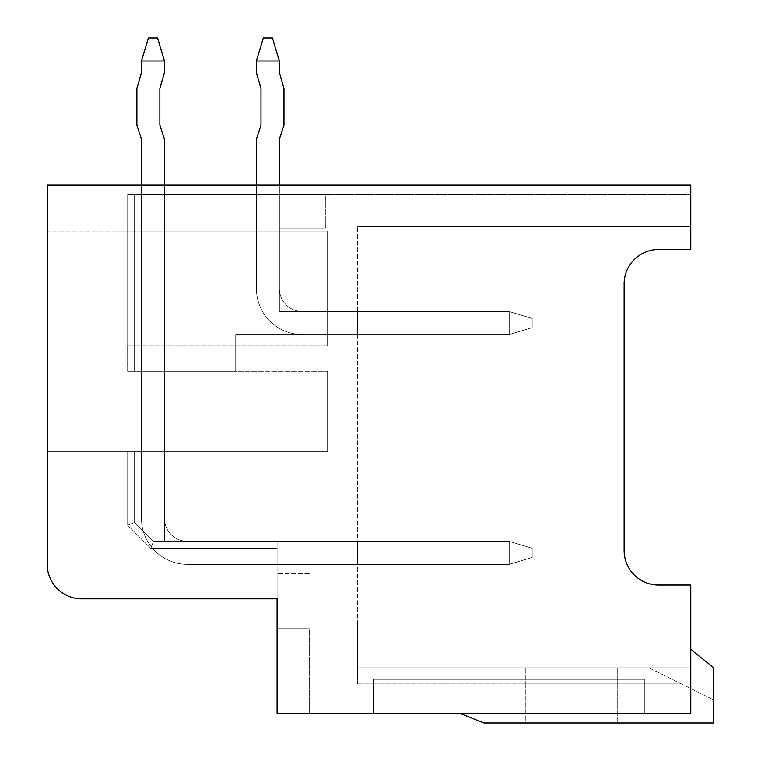 <?xml version="1.0" encoding="UTF-8"?>
<svg xmlns="http://www.w3.org/2000/svg" width="761" height="761" viewBox="0 0 761 761"><rect width="100%" height="100%" fill="white"/><g stroke="black" fill="none" stroke-linecap="round" stroke-linejoin="round"><path stroke-width="0.57" stroke-dasharray="3.81 2.85" d="M279.373 185.142L279.373 288.571A22.982 22.982 0 0 0 302.355 311.553L509.204 311.553L509.204 334.536L509.204 311.553L509.204 334.536L302.355 334.536A45.964 45.964 0 0 1 256.39 288.571L256.39 139.177L260.985 125.194L260.985 88.419L256.39 72.523L256.39 61.032L279.373 61.032L272.476 38.05L263.287 38.05L272.476 38.05L279.373 61.032L272.476 38.05L263.287 38.05L272.476 38.05L279.373 61.032L272.476 38.05L263.287 38.05L272.476 38.05L263.287 38.05L256.39 61.032L279.373 61.032L279.373 72.523L283.967 88.419L283.967 125.194L279.373 139.177L279.373 288.571A22.982 22.982 0 0 0 302.355 311.553L509.204 311.553L532.186 318.45L532.186 327.639L532.186 318.45L509.204 311.553L509.204 334.536L302.355 334.536A45.964 45.964 0 0 1 256.39 288.571L256.39 185.142M260.985 88.419L256.39 72.523L260.985 88.419L256.39 72.523L260.985 88.419L256.39 72.523L260.985 88.419L256.39 72.523L260.985 88.419L256.39 72.523L260.985 88.419L256.39 72.523L260.985 88.419L256.39 72.523L260.985 88.419L256.39 72.523L256.39 61.032L279.373 61.032L279.373 72.523L279.373 61.032L279.373 72.523L279.373 61.032L272.476 38.05L263.287 38.05L272.476 38.05L279.373 61.032L272.476 38.05L263.287 38.05L272.476 38.05L279.373 61.032L272.476 38.05L263.287 38.05L272.476 38.05L279.373 61.032L272.476 38.05L263.287 38.05L272.476 38.05L279.373 61.032L272.476 38.05L263.287 38.05L272.476 38.05L279.373 61.032L272.476 38.05L263.287 38.05L272.476 38.05L279.373 61.032L272.476 38.05L279.373 61.032L272.476 38.05L279.373 61.032L279.373 72.523L283.967 88.419L283.967 125.194L279.373 139.177L279.373 288.571A22.982 22.982 0 0 0 302.355 311.553L509.204 311.553L509.204 334.536L532.186 327.639L509.204 334.536L302.355 334.536L509.204 334.536L532.186 327.639L509.204 334.536L302.355 334.536L509.204 334.536L532.186 327.639L509.204 334.536L302.355 334.536L509.204 334.536L532.186 327.639L509.204 334.536L532.186 327.639L532.186 318.45L532.186 327.639L532.186 318.45L509.204 311.553L532.186 318.45L532.186 327.639L532.186 318.45L509.204 311.553L532.186 318.45L532.186 327.639L532.186 318.45L509.204 311.553L532.186 318.45L532.186 327.639L532.186 318.45L509.204 311.553L509.204 334.536L532.186 327.639L532.186 318.45L532.186 327.639L532.186 318.45L509.204 311.553L532.186 318.45L532.186 327.639L532.186 318.45L509.204 311.553L509.204 334.536L302.355 334.536A45.964 45.964 0 0 1 256.39 288.571L256.39 139.177L260.985 125.194L260.985 88.419L256.39 72.523L256.39 61.032L279.373 61.032L279.373 72.523L283.967 88.419L283.967 125.194L279.373 139.177L279.373 288.571A22.982 22.982 0 0 0 302.355 311.553L509.204 311.553L532.186 318.45L532.186 327.639L532.186 318.45L509.204 311.553L509.204 334.536L302.355 334.536A45.964 45.964 0 0 1 256.39 288.571L256.39 139.177L260.985 125.194L260.985 88.419L256.39 72.523L256.39 61.032L279.373 61.032L279.373 72.523L283.967 88.419L283.967 125.194L279.373 139.177L279.373 288.571A22.982 22.982 0 0 0 302.355 311.553L509.204 311.553L532.186 318.45L532.186 327.639L532.186 318.45L509.204 311.553L509.204 334.536L532.186 327.639L532.186 318.45L532.186 327.639L532.186 318.45L509.204 311.553L532.186 318.45L532.186 327.639L532.186 318.45L509.204 311.553L509.204 334.536L532.186 327.639L532.186 318.45L532.186 327.639L532.186 318.45L509.204 311.553L532.186 318.45L532.186 327.639L509.204 334.536L509.204 311.553L509.204 334.536L302.355 334.536A45.964 45.964 0 0 1 256.39 288.571L256.39 139.177L260.985 125.194L260.985 88.419L256.39 72.523L256.39 61.032L279.373 61.032L256.39 61.032L279.373 61.032L279.373 72.523L283.967 88.419L283.967 125.194L279.373 139.177L279.373 288.571A22.982 22.982 0 0 0 302.355 311.553L509.204 311.553L532.186 318.45L509.204 311.553L509.204 334.536L302.355 334.536A45.964 45.964 0 0 1 256.39 288.571L256.39 139.177L260.985 125.194L260.985 88.419L256.39 72.523L256.39 61.032L279.373 61.032L279.373 72.523L283.967 88.419L283.967 125.194L279.373 139.177L279.373 288.571A22.982 22.982 0 0 0 302.355 311.553L509.204 311.553L532.186 318.45L532.186 327.639L509.204 334.536L509.204 311.553L509.204 334.536L302.355 334.536A45.964 45.964 0 0 1 256.39 288.571L256.39 139.177L260.985 125.194L260.985 88.419L256.39 72.523L256.39 61.032L279.373 61.032L256.39 61.032L279.373 61.032L279.373 72.523L283.967 88.419L283.967 125.194L279.373 139.177L279.373 288.571A22.982 22.982 0 0 0 302.355 311.553L509.204 311.553L532.186 318.45L509.204 311.553L509.204 334.536L302.355 334.536A45.964 45.964 0 0 1 256.39 288.571L256.39 139.177L260.985 125.194L260.985 88.419L256.39 72.523L256.39 61.032L279.373 61.032L279.373 72.523L283.967 88.419L283.967 125.194L279.373 139.177L279.373 288.571A22.982 22.982 0 0 0 302.355 311.553L509.204 311.553L532.186 318.45L532.186 327.639L509.204 334.536L532.186 327.639L509.204 334.536L509.204 311.553L509.204 334.536L302.355 334.536A45.964 45.964 0 0 1 256.39 288.571L256.39 139.177L260.985 125.194L260.985 88.419L256.39 72.523L256.39 61.032L279.373 61.032L256.39 61.032L279.373 61.032L279.373 72.523L283.967 88.419L283.967 125.194L279.373 139.177L279.373 288.571A22.982 22.982 0 0 0 302.355 311.553L509.204 311.553L532.186 318.45L509.204 311.553L509.204 334.536L302.355 334.536A45.964 45.964 0 0 1 256.39 288.571L256.39 139.177L260.985 125.194L260.985 88.419L256.39 72.523L256.39 61.032L279.373 61.032L279.373 72.523L283.967 88.419L283.967 125.194L279.373 139.177L279.373 288.571A22.982 22.982 0 0 0 302.355 311.553L509.204 311.553L532.186 318.45L532.186 327.639L509.204 334.536L509.204 311.553L509.204 334.536L302.355 334.536A45.964 45.964 0 0 1 256.39 288.571L256.39 139.177L260.985 125.194L260.985 88.419L256.39 72.523L256.39 61.032L279.373 61.032L272.476 38.05L279.373 61.032L256.39 61.032L279.373 61.032L279.373 72.523L283.967 88.419L283.967 125.194L279.373 139.177L279.373 288.571A22.982 22.982 0 0 0 302.355 311.553L509.204 311.553L532.186 318.45L509.204 311.553L509.204 334.536L302.355 334.536A45.964 45.964 0 0 1 256.39 288.571L256.39 139.177L260.985 125.194L260.985 88.419L256.39 72.523L256.39 61.032L279.373 61.032L279.373 72.523L283.967 88.419L283.967 125.194L279.373 139.177L279.373 288.571A22.982 22.982 0 0 0 302.355 311.553L509.204 311.553L509.204 334.536L532.186 327.639L509.204 334.536L302.355 334.536A45.964 45.964 0 0 1 256.39 288.571L256.39 139.177L260.985 125.194L260.985 88.419L256.39 72.523L256.39 61.032L263.287 38.05L256.39 61.032L263.287 38.05L256.39 61.032L263.287 38.05L256.39 61.032L263.287 38.05L272.476 38.05L279.373 61.032L272.476 38.05L263.287 38.05L256.39 61.032L263.287 38.05L272.476 38.05L279.373 61.032L256.39 61.032L263.287 38.05L272.476 38.05L263.287 38.05L256.39 61.032L256.39 72.523L256.39 61.032L263.287 38.05L272.476 38.05L279.373 61.032L279.373 72.523L283.967 88.419L283.967 125.194L279.373 139.177L279.373 288.571A22.982 22.982 0 0 0 302.355 311.553L509.204 311.553L509.204 334.536L302.355 334.536A45.964 45.964 0 0 1 256.39 288.571L256.39 139.177L260.985 125.194L260.985 88.419L256.39 72.523L256.39 61.032L279.373 61.032L279.373 72.523L283.967 88.419L283.967 125.194L279.373 139.177L279.373 288.571A22.982 22.982 0 0 0 302.355 311.553L509.204 311.553L509.204 334.536L532.186 327.639L509.204 334.536L302.355 334.536A45.964 45.964 0 0 1 256.39 288.571L256.39 139.177L260.985 125.194L260.985 88.419L256.39 72.523L256.39 61.032L263.287 38.05L256.39 61.032L279.373 61.032L272.476 38.05L263.287 38.05L272.476 38.05L279.373 61.032L279.373 72.523L283.967 88.419L283.967 125.194L279.373 139.177L279.373 288.571A22.982 22.982 0 0 0 302.355 311.553L509.204 311.553L302.355 311.553L509.204 311.553L509.204 334.536L302.355 334.536A45.964 45.964 0 0 1 256.39 288.571L256.39 139.177L260.985 125.194L260.985 88.419L256.39 72.523L256.39 61.032L263.287 38.05L256.39 61.032L279.373 61.032L279.373 72.523L283.967 88.419L283.967 125.194L279.373 139.177L279.373 288.571A22.982 22.982 0 0 0 302.355 311.553L509.204 311.553L509.204 334.536L532.186 327.639L509.204 334.536L302.355 334.536A45.964 45.964 0 0 1 256.39 288.571L256.39 139.177L260.985 125.194L260.985 88.419L256.39 72.523L256.39 61.032L256.39 72.523L256.39 61.032L263.287 38.05L272.476 38.05L263.287 38.05L256.39 61.032L279.373 61.032L272.476 38.05L279.373 61.032L279.373 72.523L283.967 88.419L283.967 125.194L279.373 139.177L279.373 288.571A22.982 22.982 0 0 0 302.355 311.553L509.204 311.553L302.355 311.553L509.204 311.553L509.204 334.536L302.355 334.536A45.964 45.964 0 0 1 256.39 288.571L256.39 139.177L260.985 125.194M279.373 288.571A22.982 22.982 0 0 0 302.355 311.553L509.204 311.553L302.355 311.553L509.204 311.553L509.204 334.536L302.355 334.536A45.964 45.964 0 0 1 256.39 288.571L256.39 139.177L256.39 288.571A45.964 45.964 0 0 0 302.355 334.536A45.964 45.964 0 0 1 256.39 288.571A45.964 45.964 0 0 0 302.355 334.536A45.964 45.964 0 0 1 256.39 288.571A45.964 45.964 0 0 0 302.355 334.536A45.964 45.964 0 0 1 256.39 288.571A45.964 45.964 0 0 0 302.355 334.536A45.964 45.964 0 0 1 256.39 288.571A45.964 45.964 0 0 0 302.355 334.536A45.964 45.964 0 0 1 256.39 288.571A45.964 45.964 0 0 0 302.355 334.536A45.964 45.964 0 0 1 256.39 288.571A45.964 45.964 0 0 0 302.355 334.536L509.204 334.536L532.186 327.639L509.204 334.536L302.355 334.536L509.204 334.536L532.186 327.639L509.204 334.536L509.204 311.553L302.355 311.553L509.204 311.553L302.355 311.553L509.204 311.553L509.204 334.536L302.355 334.536L509.204 334.536L532.186 327.639L509.204 334.536L302.355 334.536L509.204 334.536L532.186 327.639L509.204 334.536L509.204 311.553L302.355 311.553A22.982 22.982 0 0 1 279.373 288.571A22.982 22.982 0 0 0 302.355 311.553A22.982 22.982 0 0 1 279.373 288.571A22.982 22.982 0 0 0 302.355 311.553A22.982 22.982 0 0 1 279.373 288.571A22.982 22.982 0 0 0 302.355 311.553A22.982 22.982 0 0 1 279.373 288.571A22.982 22.982 0 0 0 302.355 311.553A22.982 22.982 0 0 1 279.373 288.571A22.982 22.982 0 0 0 302.355 311.553A22.982 22.982 0 0 1 279.373 288.571A22.982 22.982 0 0 0 302.355 311.553A22.982 22.982 0 0 1 279.373 288.571L279.373 139.177L279.373 288.571M283.967 125.194L279.373 139.177L283.967 125.194L279.373 139.177L283.967 125.194L279.373 139.177L283.967 125.194L279.373 139.177L283.967 125.194L279.373 139.177L283.967 125.194L279.373 139.177L283.967 125.194L279.373 139.177L283.967 125.194L283.967 88.419L283.967 125.194M279.373 72.523L283.967 88.419L279.373 72.523L283.967 88.419L279.373 72.523L283.967 88.419L279.373 72.523L283.967 88.419L279.373 72.523L283.967 88.419L279.373 72.523L283.967 88.419L279.373 72.523L283.967 88.419L279.373 72.523L279.373 61.032L279.373 72.523L279.373 61.032L256.39 61.032L263.287 38.05L256.39 61.032L256.39 72.523L256.39 61.032L263.287 38.05L256.39 61.032L256.39 72.523L256.39 61.032L263.287 38.05L256.39 61.032L279.373 61.032L279.373 72.523L279.373 61.032L279.373 72.523L279.373 61.032L256.39 61.032L256.39 72.523L256.39 61.032L263.287 38.05L256.39 61.032L256.39 72.523L256.39 61.032L263.287 38.05L256.39 61.032L279.373 61.032L279.373 72.523M272.476 38.05L263.287 38.05L256.39 61.032L256.39 72.523L256.39 61.032L263.287 38.05L272.476 38.05M279.373 61.032L256.39 61.032M187.444 541.385L509.204 541.385L509.204 564.367L187.444 564.367A45.964 45.964 0 0 1 141.47 518.403L141.47 139.177L136.875 125.194L136.875 88.419L141.47 72.523L141.47 61.032L164.462 61.032L164.462 72.523L159.858 88.419L159.858 125.194L164.462 139.177L164.462 518.403A22.982 22.982 0 0 0 187.444 541.385L509.204 541.385L532.186 548.281L532.186 557.471L532.186 548.281L532.186 557.471L532.186 548.281L532.186 557.471L532.186 548.281L532.186 557.471L532.186 548.281L532.186 557.471L532.186 548.281L532.186 557.471L532.186 548.281L532.186 557.471L532.186 548.281L532.186 557.471L532.186 548.281L532.186 557.471L532.186 548.281L532.186 557.471L532.186 548.281L532.186 557.471L532.186 548.281L532.186 557.471L532.186 548.281L532.186 557.471L532.186 548.281L532.186 557.471L532.186 548.281L532.186 557.471L532.186 548.281L532.186 557.471L532.186 548.281L509.204 541.385L509.204 564.367L187.444 564.367A45.964 45.964 0 0 1 141.47 518.403L141.47 139.177L136.875 125.194L136.875 88.419L141.47 72.523L141.47 61.032L164.462 61.032L157.565 38.05L148.366 38.05L141.47 61.032L164.462 61.032L164.462 72.523L159.858 88.419L159.858 125.194L164.462 139.177L164.462 518.403A22.982 22.982 0 0 0 187.444 541.385L509.204 541.385L532.186 548.281L509.204 541.385L509.204 564.367L532.186 557.471L509.204 564.367L509.204 541.385L532.186 548.281L509.204 541.385L509.204 564.367L187.444 564.367A45.964 45.964 0 0 1 141.47 518.403L141.47 139.177L136.875 125.194L136.875 88.419L141.47 72.523L141.47 61.032L164.462 61.032L157.565 38.05L148.366 38.05L141.47 61.032L164.462 61.032L141.47 61.032L164.462 61.032L157.565 38.05L148.366 38.05L141.47 61.032L164.462 61.032L164.462 72.523L159.858 88.419L159.858 125.194L164.462 139.177L164.462 518.403A22.982 22.982 0 0 0 187.444 541.385L509.204 541.385L532.186 548.281L509.204 541.385L509.204 564.367L187.444 564.367A45.964 45.964 0 0 1 141.47 518.403L141.47 139.177L136.875 125.194L136.875 88.419L141.47 72.523L141.47 61.032L164.462 61.032L164.462 72.523L159.858 88.419L159.858 125.194L164.462 139.177L164.462 518.403A22.982 22.982 0 0 0 187.444 541.385L509.204 541.385L532.186 548.281L509.204 541.385L509.204 564.367L532.186 557.471L509.204 564.367L509.204 541.385L532.186 548.281L509.204 541.385L509.204 564.367L187.444 564.367A45.964 45.964 0 0 1 141.47 518.403L141.47 139.177L136.875 125.194L136.875 88.419L141.47 72.523L141.47 61.032L164.462 61.032L157.565 38.05L148.366 38.05L157.565 38.05L148.366 38.05L141.47 61.032L164.462 61.032L141.47 61.032L164.462 61.032L157.565 38.05L148.366 38.05L141.47 61.032L164.462 61.032L164.462 72.523L159.858 88.419L159.858 125.194L164.462 139.177L164.462 518.403A22.982 22.982 0 0 0 187.444 541.385L509.204 541.385L532.186 548.281L509.204 541.385L509.204 564.367L187.444 564.367A45.964 45.964 0 0 1 141.47 518.403L141.47 139.177L136.875 125.194L136.875 88.419L141.47 72.523L141.47 61.032L164.462 61.032L164.462 72.523L159.858 88.419L159.858 125.194L164.462 139.177L164.462 518.403A22.982 22.982 0 0 0 187.444 541.385L509.204 541.385L532.186 548.281L509.204 541.385L509.204 564.367L532.186 557.471L509.204 564.367L509.204 541.385L532.186 548.281L509.204 541.385L509.204 564.367L187.444 564.367A45.964 45.964 0 0 1 141.47 518.403L141.47 139.177L136.875 125.194L136.875 88.419L141.47 72.523L141.47 61.032L164.462 61.032L157.565 38.05L148.366 38.05L157.565 38.05L148.366 38.05L141.47 61.032L164.462 61.032L141.47 61.032L164.462 61.032L157.565 38.05L148.366 38.05L141.47 61.032L141.47 72.523L141.47 61.032L148.366 38.05L157.565 38.05L148.366 38.05L141.47 61.032L164.462 61.032L164.462 72.523L159.858 88.419L159.858 125.194L164.462 139.177L164.462 518.403A22.982 22.982 0 0 0 187.444 541.385L509.204 541.385L532.186 548.281L509.204 541.385L509.204 564.367L187.444 564.367A45.964 45.964 0 0 1 141.47 518.403L141.47 139.177L136.875 125.194L136.875 88.419L141.47 72.523L141.47 61.032L148.366 38.05L157.565 38.05L148.366 38.05L141.47 61.032L164.462 61.032L164.462 72.523L159.858 88.419L159.858 125.194L164.462 139.177L164.462 518.403A22.982 22.982 0 0 0 187.444 541.385L509.204 541.385L532.186 548.281L509.204 541.385L509.204 564.367L532.186 557.471L509.204 564.367L509.204 541.385L532.186 548.281L509.204 541.385L509.204 564.367L187.444 564.367A45.964 45.964 0 0 1 141.47 518.403L141.47 139.177L136.875 125.194L136.875 88.419L141.47 72.523L141.47 61.032L141.47 72.523L141.47 61.032L148.366 38.05L157.565 38.05L148.366 38.05L141.47 61.032L164.462 61.032L157.565 38.05L148.366 38.05L157.565 38.05L148.366 38.05L141.47 61.032L141.47 72.523L141.47 61.032L148.366 38.05L157.565 38.05L148.366 38.05L141.47 61.032L164.462 61.032L157.565 38.05L148.366 38.05L141.47 61.032L141.47 72.523L141.47 61.032L164.462 61.032L164.462 72.523L159.858 88.419L159.858 125.194L164.462 139.177L164.462 518.403A22.982 22.982 0 0 0 187.444 541.385L509.204 541.385L532.186 548.281L509.204 541.385L509.204 564.367L187.444 564.367A45.964 45.964 0 0 1 141.47 518.403L141.47 139.177L136.875 125.194L136.875 88.419L141.47 72.523L141.47 61.032L148.366 38.05L157.565 38.05L164.462 61.032L164.462 72.523L159.858 88.419L159.858 125.194L164.462 139.177L164.462 518.403A22.982 22.982 0 0 0 187.444 541.385L509.204 541.385L532.186 548.281L509.204 541.385L509.204 564.367L532.186 557.471L509.204 564.367L509.204 541.385L532.186 548.281L509.204 541.385L509.204 564.367L187.444 564.367A45.964 45.964 0 0 1 141.47 518.403L141.47 139.177L136.875 125.194L136.875 88.419L141.47 72.523L141.47 61.032L148.366 38.05L157.565 38.05L164.462 61.032L164.462 72.523L159.858 88.419L159.858 125.194L164.462 139.177L164.462 518.403A22.982 22.982 0 0 0 187.444 541.385L509.204 541.385L532.186 548.281L509.204 541.385L509.204 564.367L187.444 564.367A45.964 45.964 0 0 1 141.47 518.403L141.47 139.177L136.875 125.194L136.875 88.419L141.47 72.523L141.47 61.032L164.462 61.032L164.462 72.523L159.858 88.419L159.858 125.194L164.462 139.177L164.462 518.403A22.982 22.982 0 0 0 187.444 541.385L509.204 541.385L187.444 541.385L509.204 541.385L509.204 564.367L532.186 557.471L509.204 564.367L187.444 564.367A45.964 45.964 0 0 1 141.47 518.403L141.47 139.177L136.875 125.194L136.875 88.419L141.47 72.523L141.47 61.032L148.366 38.05L141.47 61.032L164.462 61.032L157.565 38.05L164.462 61.032L164.462 72.523L159.858 88.419L159.858 125.194L164.462 139.177L164.462 518.403A22.982 22.982 0 0 0 187.444 541.385L509.204 541.385L509.204 564.367L187.444 564.367A45.964 45.964 0 0 1 141.47 518.403L141.47 139.177L136.875 125.194L136.875 88.419L141.47 72.523L141.47 61.032L148.366 38.05L157.565 38.05L164.462 61.032L164.462 72.523L159.858 88.419L159.858 125.194L164.462 139.177L164.462 518.403A22.982 22.982 0 0 0 187.444 541.385L509.204 541.385L187.444 541.385L509.204 541.385L509.204 564.367L532.186 557.471L509.204 564.367L187.444 564.367A45.964 45.964 0 0 1 141.47 518.403L141.47 139.177L136.875 125.194L136.875 88.419L141.47 72.523L141.47 61.032L148.366 38.05L157.565 38.05L164.462 61.032L164.462 72.523L159.858 88.419L159.858 125.194L164.462 139.177L164.462 518.403A22.982 22.982 0 0 0 187.444 541.385L509.204 541.385L509.204 564.367L187.444 564.367A45.964 45.964 0 0 1 141.47 518.403L141.47 139.177L136.875 125.194L136.875 88.419L141.47 72.523L141.47 61.032L164.462 61.032L164.462 72.523L159.858 88.419L159.858 125.194L164.462 139.177L164.462 518.403A22.982 22.982 0 0 0 187.444 541.385L509.204 541.385L187.444 541.385L509.204 541.385L509.204 564.367L532.186 557.471L509.204 564.367L187.444 564.367A45.964 45.964 0 0 1 141.47 518.403A45.964 45.964 0 0 0 187.444 564.367A45.964 45.964 0 0 1 141.47 518.403A45.964 45.964 0 0 0 187.444 564.367A45.964 45.964 0 0 1 141.47 518.403A45.964 45.964 0 0 0 187.444 564.367A45.964 45.964 0 0 1 141.47 518.403A45.964 45.964 0 0 0 187.444 564.367A45.964 45.964 0 0 1 141.47 518.403A45.964 45.964 0 0 0 187.444 564.367A45.964 45.964 0 0 1 141.47 518.403A45.964 45.964 0 0 0 187.444 564.367A45.964 45.964 0 0 1 141.47 518.403A45.964 45.964 0 0 0 187.444 564.367A45.964 45.964 0 0 1 141.47 518.403A45.964 45.964 0 0 0 187.444 564.367L509.204 564.367L532.186 557.471L509.204 564.367L187.444 564.367L509.204 564.367L532.186 557.471L509.204 564.367L187.444 564.367L509.204 564.367L532.186 557.471L509.204 564.367L187.444 564.367L509.204 564.367L532.186 557.471L509.204 564.367L509.204 541.385L187.444 541.385L509.204 541.385L187.444 541.385L509.204 541.385L509.204 564.367L187.444 564.367L509.204 564.367L532.186 557.471L509.204 564.367L187.444 564.367L509.204 564.367L532.186 557.471L509.204 564.367L509.204 541.385L187.444 541.385L509.204 541.385L187.444 541.385L509.204 541.385L509.204 564.367L187.444 564.367L509.204 564.367L532.186 557.471L509.204 564.367L187.444 564.367L509.204 564.367L532.186 557.471L509.204 564.367L509.204 541.385L187.444 541.385A22.982 22.982 0 0 1 164.462 518.403A22.982 22.982 0 0 0 187.444 541.385A22.982 22.982 0 0 1 164.462 518.403A22.982 22.982 0 0 0 187.444 541.385A22.982 22.982 0 0 1 164.462 518.403A22.982 22.982 0 0 0 187.444 541.385A22.982 22.982 0 0 1 164.462 518.403A22.982 22.982 0 0 0 187.444 541.385A22.982 22.982 0 0 1 164.462 518.403A22.982 22.982 0 0 0 187.444 541.385A22.982 22.982 0 0 1 164.462 518.403A22.982 22.982 0 0 0 187.444 541.385A22.982 22.982 0 0 1 164.462 518.403A22.982 22.982 0 0 0 187.444 541.385A22.982 22.982 0 0 1 164.462 518.403A22.982 22.982 0 0 0 187.444 541.385M164.462 185.142L164.462 518.403L164.462 139.177L164.462 518.403L164.462 139.177L164.462 518.403L164.462 139.177L164.462 518.403L164.462 139.177L164.462 518.403L164.462 139.177L164.462 518.403L164.462 139.177L164.462 518.403L164.462 139.177L164.462 518.403L164.462 139.177L159.858 125.194M141.47 139.177L136.875 125.194L141.47 139.177L136.875 125.194L141.47 139.177L136.875 125.194L141.47 139.177L136.875 125.194L141.47 139.177L136.875 125.194L141.47 139.177L136.875 125.194L141.47 139.177L136.875 125.194L141.47 139.177L136.875 125.194L136.875 88.419L141.47 72.523L141.47 61.032L164.462 61.032L164.462 72.523L164.462 61.032L157.565 38.05L164.462 61.032L141.47 61.032L148.366 38.05L141.47 61.032L148.366 38.05L157.565 38.05L164.462 61.032L164.462 72.523L164.462 61.032L157.565 38.05L164.462 61.032L164.462 72.523L164.462 61.032L157.565 38.05L164.462 61.032L164.462 72.523L164.462 61.032L157.565 38.05L164.462 61.032L164.462 72.523L164.462 61.032L157.565 38.05L164.462 61.032L164.462 72.523L159.858 88.419M141.47 61.032L141.47 72.523L136.875 88.419L141.47 72.523L136.875 88.419L141.47 72.523L136.875 88.419L141.47 72.523L136.875 88.419L141.47 72.523L136.875 88.419L141.47 72.523L136.875 88.419L141.47 72.523L136.875 88.419L136.875 125.194L136.875 88.419L136.875 125.194L136.875 88.419L136.875 125.194L136.875 88.419L136.875 125.194L136.875 88.419L136.875 125.194L136.875 88.419L136.875 125.194L136.875 88.419L136.875 125.194L136.875 88.419L141.47 72.523L141.47 61.032L148.366 38.05L157.565 38.05L164.462 61.032L164.462 72.523L164.462 61.032L157.565 38.05L148.366 38.05L141.47 61.032L141.47 72.523L141.47 61.032L148.366 38.05L141.47 61.032L164.462 61.032L157.565 38.05L164.462 61.032L164.462 72.523L164.462 61.032L141.47 61.032L141.47 72.523L141.47 61.032L148.366 38.05L157.565 38.05L164.462 61.032M357.518 667.787L690.769 667.787L690.769 622.051L690.769 649.399L713.761 667.787L690.769 649.399L690.769 622.051L690.769 667.787L690.769 585.047L658.598 585.047L690.769 585.047L690.769 667.787L357.518 667.787L690.769 667.787L357.518 667.787L357.518 226.512L357.518 683.882L357.518 622.051L357.518 667.787L525.29 667.787L525.29 722.95L617.228 722.95L525.29 722.95L525.29 683.882L617.228 683.882L525.29 683.882L525.29 667.787L357.518 667.787M644.805 713.761L373.603 713.761L644.805 713.761L644.805 679.278L644.805 713.761L644.805 679.278L373.603 679.278L373.603 713.761L460.938 713.761L373.603 713.761L373.603 679.278L644.805 679.278L644.805 713.761M277.08 628.719L309.251 628.719L277.08 628.719L309.251 628.719L277.08 628.719L309.251 628.719L277.08 628.719L309.251 628.719L277.08 628.719L309.251 628.719L277.08 628.719L309.251 628.719L277.08 628.719L309.251 628.719L277.08 628.719L309.251 628.719L277.08 628.719L309.251 628.719L277.08 628.719L309.251 628.719L277.08 628.719L309.251 628.719L277.08 628.719L309.251 628.719L277.08 628.719L309.251 628.719L277.08 628.719L309.251 628.719L277.08 628.719L309.251 628.719L277.08 628.719L309.251 628.719L309.251 713.761L277.08 713.761L690.769 713.761L690.769 585.047L658.598 585.047A34.473 34.473 0 0 1 624.125 550.574L624.125 283.967A34.473 34.473 0 0 1 658.598 249.494L690.769 249.494L690.769 185.142L47.239 185.142L47.239 451.749L47.239 231.106L127.686 231.106L47.239 231.106L47.239 185.142L47.239 564.367A34.473 34.473 0 0 0 81.722 598.84L277.08 598.84L277.08 541.385L357.518 541.385L357.518 564.367L357.518 541.385L357.518 564.367L357.518 541.385L357.518 564.367L357.518 541.385L357.518 564.367L357.518 541.385L357.518 564.367L357.518 541.385L357.518 564.367L357.518 541.385L357.518 564.367L357.518 541.385L357.518 564.367L357.518 541.385L357.518 564.367L357.518 541.385L357.518 564.367L357.518 541.385L357.518 564.367L357.518 541.385L357.518 564.367L357.518 541.385L357.518 564.367L357.518 541.385L357.518 564.367L357.518 541.385L357.518 564.367L357.518 541.385L357.518 564.367L357.518 541.385L277.08 541.385L277.08 564.367L357.518 564.367L277.08 564.367L277.08 541.385L277.08 713.761L277.08 628.719L277.08 713.761L309.251 713.761L309.251 628.719L277.08 628.719L277.08 573.556L277.08 628.719L277.08 573.556L277.08 628.719L277.08 573.556L277.08 628.719L277.08 573.556L277.08 628.719L277.08 573.556L277.08 628.719L277.08 573.556L277.08 628.719L277.08 573.556L277.08 628.719L277.08 573.556L277.08 628.719L277.08 573.556L277.08 628.719L277.08 573.556L277.08 628.719L277.08 573.556L277.08 628.719L277.08 573.556L277.08 628.719L277.08 573.556L277.08 628.719L277.08 573.556L277.08 628.719L277.08 573.556L277.08 598.84L81.722 598.84A34.473 34.473 0 0 1 47.239 564.367A34.473 34.473 0 0 0 81.722 598.84M277.08 541.385L277.08 564.367L277.08 541.385L277.08 564.367L277.08 541.385L277.08 564.367L277.08 541.385L277.08 564.367L277.08 541.385L277.08 564.367L277.08 541.385L277.08 564.367L277.08 541.385L277.08 564.367L277.08 541.385L277.08 564.367L277.08 541.385L277.08 564.367L277.08 541.385L277.08 564.367L277.08 541.385L277.08 564.367L277.08 541.385L277.08 564.367L277.08 541.385L277.08 564.367L277.08 541.385L277.08 564.367L277.08 541.385L277.08 564.367L277.08 541.385L277.08 548.281L277.08 541.385L357.518 541.385L153.522 541.385L150.668 548.281L277.08 548.281L150.668 548.281L153.522 541.385L134.583 522.436L127.686 525.29L150.668 548.281L127.686 525.29L134.583 522.436L134.583 451.749L127.686 451.749L134.583 451.749L134.583 522.436L153.522 541.385L277.08 541.385L153.522 541.385L150.668 548.281L277.08 548.281L150.668 548.281L153.522 541.385L134.583 522.436L127.686 525.29L127.686 451.749L127.686 525.29L150.668 548.281L127.686 525.29L134.583 522.436L134.583 451.749L127.686 451.749L134.583 451.749L134.583 522.436L153.522 541.385L277.08 541.385L153.522 541.385L150.668 548.281L277.08 548.281L150.668 548.281L153.522 541.385L134.583 522.436L127.686 525.29L127.686 451.749L127.686 525.29L150.668 548.281L127.686 525.29L134.583 522.436L134.583 451.749L127.686 451.749L134.583 451.749L134.583 522.436L153.522 541.385L277.08 541.385L153.522 541.385L150.668 548.281L277.08 548.281L150.668 548.281L153.522 541.385L134.583 522.436L127.686 525.29L127.686 451.749L127.686 525.29L150.668 548.281L127.686 525.29L134.583 522.436L134.583 451.749L127.686 451.749L134.583 451.749L134.583 522.436L153.522 541.385L277.08 541.385L153.522 541.385L150.668 548.281L277.08 548.281L150.668 548.281L153.522 541.385L134.583 522.436L127.686 525.29L127.686 451.749L127.686 525.29L150.668 548.281L127.686 525.29L134.583 522.436L134.583 451.749L127.686 451.749L134.583 451.749L134.583 522.436L153.522 541.385L277.08 541.385L153.522 541.385L150.668 548.281L277.08 548.281L150.668 548.281L153.522 541.385L134.583 522.436L127.686 525.29L127.686 451.749L127.686 525.29L150.668 548.281L127.686 525.29L134.583 522.436L134.583 451.749L127.686 451.749L134.583 451.749L134.583 522.436L153.522 541.385L277.08 541.385L153.522 541.385L150.668 548.281L277.08 548.281L150.668 548.281L153.522 541.385L134.583 522.436L127.686 525.29L127.686 451.749L127.686 525.29L150.668 548.281L127.686 525.29L134.583 522.436L134.583 451.749L127.686 451.749L134.583 451.749L134.583 522.436L153.522 541.385L277.08 541.385L153.522 541.385L150.668 548.281L277.08 548.281L150.668 548.281L153.522 541.385L134.583 522.436L127.686 525.29L127.686 451.749L127.686 525.29L150.668 548.281L127.686 525.29L134.583 522.436L134.583 451.749L127.686 451.749L134.583 451.749L134.583 522.436L153.522 541.385L277.08 541.385L153.522 541.385L150.668 548.281L277.08 548.281L150.668 548.281L153.522 541.385L134.583 522.436L127.686 525.29L127.686 451.749L127.686 525.29L150.668 548.281L127.686 525.29L134.583 522.436L134.583 451.749L127.686 451.749L134.583 451.749L134.583 522.436L153.522 541.385L277.08 541.385L153.522 541.385L150.668 548.281L277.08 548.281L150.668 548.281L153.522 541.385L134.583 522.436L127.686 525.29L127.686 451.749L127.686 525.29L150.668 548.281L127.686 525.29L134.583 522.436L134.583 451.749L127.686 451.749L134.583 451.749L134.583 522.436L153.522 541.385L277.08 541.385L153.522 541.385L150.668 548.281L277.08 548.281L150.668 548.281L153.522 541.385L134.583 522.436L127.686 525.29L127.686 451.749L127.686 525.29L150.668 548.281L127.686 525.29L134.583 522.436L134.583 451.749L127.686 451.749L134.583 451.749L134.583 522.436L153.522 541.385L277.08 541.385L153.522 541.385L150.668 548.281L277.08 548.281L150.668 548.281L153.522 541.385L134.583 522.436L127.686 525.29L127.686 451.749L127.686 525.29L150.668 548.281L127.686 525.29L134.583 522.436L134.583 451.749L127.686 451.749L134.583 451.749L134.583 522.436L153.522 541.385L277.08 541.385L153.522 541.385L150.668 548.281L277.08 548.281L150.668 548.281L153.522 541.385L134.583 522.436L127.686 525.29L127.686 451.749L127.686 525.29L150.668 548.281L127.686 525.29L134.583 522.436L134.583 451.749L127.686 451.749L134.583 451.749L134.583 522.436L153.522 541.385L277.08 541.385L153.522 541.385L150.668 548.281L277.08 548.281L150.668 548.281L153.522 541.385L134.583 522.436L127.686 525.29L127.686 451.749L127.686 525.29L150.668 548.281L127.686 525.29L134.583 522.436L134.583 451.749L127.686 451.749L134.583 451.749L134.583 522.436L153.522 541.385L277.08 541.385L153.522 541.385L150.668 548.281L277.08 548.281L150.668 548.281L153.522 541.385L134.583 522.436L127.686 525.29L127.686 451.749L127.686 525.29L150.668 548.281L127.686 525.29L134.583 522.436L134.583 451.749L127.686 451.749L134.583 451.749L134.583 522.436L153.522 541.385L277.08 541.385L153.522 541.385L150.668 548.281L277.08 548.281L150.668 548.281L153.522 541.385L134.583 522.436L127.686 525.29L127.686 451.749L127.686 525.29L150.668 548.281L127.686 525.29L134.583 522.436L134.583 451.749L127.686 451.749L134.583 451.749L134.583 522.436L153.522 541.385L277.08 541.385M690.769 185.142L47.239 185.142L690.769 185.142L690.769 194.34L690.769 185.142M648.943 667.787L681.352 683.882L648.943 667.787L617.228 667.787L617.228 722.95L617.228 683.882L681.352 683.882L713.761 699.968L681.352 683.882L357.518 683.882L681.352 683.882L617.228 683.882L617.228 667.787L648.943 667.787M690.769 649.399L713.761 667.787L713.761 722.95L483.92 722.95L460.938 713.761M127.686 371.311L134.583 371.311L134.583 194.34L127.686 194.34L127.686 371.311L127.686 194.34L134.583 194.34L134.583 371.311L127.686 371.311L134.583 371.311L134.583 194.34L127.686 194.34L127.686 371.311L127.686 194.34L134.583 194.34L134.583 371.311L127.686 371.311L134.583 371.311L134.583 194.34L127.686 194.34L127.686 371.311L127.686 194.34L134.583 194.34L134.583 371.311L127.686 371.311L134.583 371.311L134.583 194.34L127.686 194.34L127.686 371.311L127.686 194.34L134.583 194.34L134.583 371.311L127.686 371.311L134.583 371.311L134.583 194.34L127.686 194.34L127.686 371.311L127.686 194.34L134.583 194.34L134.583 371.311L127.686 371.311L134.583 371.311L134.583 194.34L127.686 194.34L127.686 371.311L127.686 194.34L134.583 194.34L134.583 371.311L127.686 371.311L134.583 371.311L134.583 194.34L127.686 194.34L127.686 371.311L127.686 194.34L134.583 194.34L134.583 371.311L127.686 371.311L134.583 371.311L134.583 194.34L127.686 194.34L127.686 371.311L127.686 194.34L134.583 194.34L134.583 371.311L127.686 371.311L134.583 371.311L134.583 194.34L127.686 194.34L127.686 371.311L127.686 194.34L134.583 194.34L134.583 371.311L127.686 371.311L134.583 371.311L134.583 194.34L127.686 194.34L127.686 371.311L127.686 194.34L134.583 194.34L134.583 371.311L127.686 371.311L134.583 371.311L134.583 194.34L127.686 194.34L127.686 371.311L127.686 194.34L134.583 194.34L134.583 371.311L127.686 371.311L134.583 371.311L134.583 194.34L127.686 194.34L127.686 371.311L127.686 194.34L134.583 194.34L134.583 371.311L127.686 371.311L134.583 371.311L134.583 194.34L127.686 194.34L127.686 371.311L127.686 194.34L134.583 194.34L134.583 371.311L127.686 371.311L134.583 371.311L134.583 194.34L127.686 194.34L127.686 371.311L127.686 194.34L134.583 194.34L134.583 371.311L127.686 371.311L134.583 371.311L134.583 194.34L127.686 194.34L127.686 371.311L127.686 194.34L134.583 194.34L134.583 371.311L127.686 371.311L134.583 371.311L134.583 194.34L127.686 194.34L127.686 371.311L127.686 194.34L134.583 194.34L134.583 371.311L127.639 371.311L127.639 346.027L127.686 371.311M127.686 451.749L127.686 525.29L127.686 451.749L127.686 525.29L150.668 548.281L277.08 548.281L150.668 548.281L127.686 525.29L127.686 451.749L47.239 451.749L127.686 451.749M127.686 194.34L127.686 346.027L127.686 194.34L690.769 194.34L127.686 194.34M325.337 228.814L279.373 228.814L325.337 228.814L279.373 228.814L325.337 228.814L279.373 228.814L325.337 228.814L279.373 228.814L325.337 228.814L279.373 228.814L325.337 228.814L279.373 228.814L325.337 228.814L279.373 228.814L325.337 228.814L279.373 228.814L325.337 228.814L279.373 228.814L325.337 228.814L279.373 228.814L325.337 228.814L279.373 228.814L325.337 228.814L279.373 228.814L325.337 228.814L279.373 228.814L325.337 228.814L279.373 228.814L325.337 228.814L279.373 228.814L325.337 228.814L279.373 228.814L325.337 228.814L325.337 194.34L134.583 194.34L325.337 194.34L134.583 194.34L325.337 194.34L134.583 194.34L325.337 194.34L134.583 194.34L325.337 194.34L134.583 194.34L325.337 194.34L134.583 194.34L325.337 194.34L134.583 194.34L325.337 194.34L134.583 194.34L325.337 194.34L134.583 194.34L325.337 194.34L134.583 194.34L325.337 194.34L134.583 194.34L325.337 194.34L134.583 194.34L325.337 194.34L134.583 194.34L325.337 194.34L134.583 194.34L325.337 194.34L134.583 194.34L325.337 194.34L134.583 194.34L325.337 194.34L325.337 228.814M279.373 311.553L279.373 228.814L279.373 311.553L279.373 228.814L279.373 311.553L279.373 228.814L279.373 311.553L279.373 228.814L279.373 311.553L279.373 228.814L279.373 311.553L279.373 228.814L279.373 311.553L279.373 228.814L279.373 311.553L279.373 228.814L279.373 311.553L279.373 228.814L279.373 311.553L279.373 228.814L279.373 311.553L279.373 228.814L279.373 311.553L279.373 228.814L279.373 311.553L279.373 228.814L279.373 311.553L279.373 228.814L279.373 311.553L279.373 228.814L279.373 311.553L279.373 228.814L279.373 311.553L357.518 311.553L357.518 334.536L357.518 311.553L357.518 334.536L357.518 311.553L357.518 334.536L357.518 311.553L357.518 334.536L357.518 311.553L357.518 334.536L357.518 311.553L357.518 334.536L357.518 311.553L357.518 334.536L357.518 311.553L357.518 334.536L357.518 311.553L357.518 334.536L357.518 311.553L357.518 334.536L357.518 311.553L357.518 334.536L357.518 311.553L357.518 334.536L357.518 311.553L357.518 334.536L357.518 311.553L357.518 334.536L357.518 311.553L357.518 334.536L357.518 311.553L357.518 334.536L357.518 311.553L279.373 311.553M277.08 564.367L357.518 564.367L277.08 564.367M164.462 451.749L164.462 541.385L164.462 451.749L134.583 451.749L164.462 451.749L164.462 541.385L164.462 451.749L134.583 451.749L164.462 451.749L164.462 541.385L164.462 451.749L134.583 451.749L164.462 451.749L164.462 541.385L164.462 451.749L134.583 451.749L164.462 451.749L164.462 541.385L164.462 451.749L134.583 451.749L164.462 451.749L164.462 541.385L164.462 451.749L134.583 451.749L164.462 451.749L164.462 541.385L164.462 451.749L134.583 451.749L164.462 451.749L164.462 541.385L164.462 451.749L134.583 451.749L164.462 451.749L164.462 541.385L164.462 451.749L134.583 451.749L164.462 451.749L164.462 541.385L164.462 451.749L134.583 451.749L164.462 451.749L164.462 541.385L164.462 451.749L134.583 451.749L164.462 451.749L164.462 541.385L164.462 451.749L134.583 451.749L164.462 451.749L164.462 541.385L164.462 451.749L134.583 451.749L164.462 451.749L164.462 541.385L164.462 451.749L134.583 451.749L164.462 451.749L164.462 541.385L164.462 451.749L134.583 451.749L164.462 451.749L164.462 541.385L164.462 451.749L134.583 451.749L164.462 451.749M235.71 371.311L235.71 334.536L357.518 334.536L235.71 334.536L357.518 334.536L235.71 334.536L357.518 334.536L235.71 334.536L357.518 334.536L235.71 334.536L357.518 334.536L235.71 334.536L357.518 334.536L235.71 334.536L357.518 334.536L235.71 334.536L357.518 334.536L235.71 334.536L357.518 334.536L235.71 334.536L357.518 334.536L235.71 334.536L357.518 334.536L235.71 334.536L357.518 334.536L235.71 334.536L357.518 334.536L235.71 334.536L357.518 334.536L235.71 334.536L357.518 334.536L235.71 334.536L357.518 334.536L235.71 334.536L235.71 371.311L134.583 371.311L235.71 371.311L235.71 334.536L235.71 371.311L134.583 371.311L235.71 371.311L235.71 334.536L235.71 371.311L134.583 371.311L235.71 371.311L235.71 334.536L235.71 371.311L134.583 371.311L235.71 371.311L235.71 334.536L235.71 371.311L134.583 371.311L235.71 371.311L235.71 334.536L235.71 371.311L134.583 371.311L235.71 371.311L235.71 334.536L235.71 371.311L134.583 371.311L235.71 371.311L235.71 334.536L235.71 371.311L134.583 371.311L235.71 371.311L235.71 334.536L235.71 371.311L134.583 371.311L235.71 371.311L235.71 334.536L235.71 371.311L134.583 371.311L235.71 371.311L235.71 334.536L235.71 371.311L134.583 371.311L235.71 371.311L235.71 334.536L235.71 371.311L134.583 371.311L235.71 371.311L235.71 334.536L235.71 371.311L134.583 371.311L235.71 371.311L235.71 334.536L235.71 371.311L134.583 371.311L235.71 371.311L235.71 334.536L235.71 371.311L134.583 371.311L235.71 371.311L235.71 334.536L235.71 371.311L134.583 371.311L235.71 371.311M309.251 573.556L277.08 573.556L309.251 573.556M327.591 231.106L327.591 346.027L327.591 231.106L127.686 231.106L327.591 231.106L327.591 346.027L127.639 346.027L327.591 346.027L127.686 346.027L327.591 346.027L327.591 231.106L47.239 231.106L327.591 231.106M327.591 371.311L327.591 451.749L327.591 371.311L127.639 371.311L327.591 371.311M47.239 564.367L47.239 451.749L327.591 451.749L47.239 451.749M357.518 622.051L690.769 622.051L357.518 622.051M357.518 226.512L690.769 226.512L357.518 226.512M690.769 249.494L658.598 249.494L690.769 249.494M373.603 679.278L373.603 713.761L373.603 679.278L644.805 679.278L373.603 679.278M658.598 249.494A34.473 34.473 0 0 0 624.125 283.967M624.125 550.574A34.473 34.473 0 0 0 658.598 585.047"/><path stroke-width="1.14" d="M256.39 185.142L256.39 139.177L260.985 125.194L260.985 88.419L256.39 72.523L256.39 61.032L263.287 38.05L272.476 38.05L279.373 61.032L279.373 72.523L283.967 88.419L283.967 125.194L279.373 139.177L279.373 185.142M279.373 61.032L256.39 61.032M260.985 125.194L260.985 88.419M148.366 38.05L141.47 61.032L164.462 61.032L157.565 38.05L148.366 38.05M164.462 61.032L164.462 72.523L159.858 88.419L159.858 125.194L164.462 139.177L164.462 185.142M141.47 139.177L141.47 185.142L141.47 139.177L141.47 185.142L141.47 139.177L141.47 185.142L141.47 139.177L141.47 185.142L141.47 139.177L141.47 185.142L141.47 139.177L141.47 185.142L141.47 139.177L141.47 185.142L141.47 139.177L141.47 185.142L141.47 139.177L136.875 125.194L136.875 88.419L141.47 72.523L141.47 61.032M159.858 88.419L159.858 125.194M47.239 451.749L47.239 564.367A34.473 34.473 0 0 0 81.722 598.84L277.08 598.84L277.08 713.761L690.769 713.761L690.769 585.047L658.598 585.047A34.473 34.473 0 0 1 624.125 550.574A34.473 34.473 0 0 0 658.598 585.047M81.722 598.84L277.08 598.84L277.08 628.719M658.598 249.494A34.473 34.473 0 0 0 624.125 283.967A34.473 34.473 0 0 1 658.598 249.494L690.769 249.494L690.769 185.142L47.239 185.142L47.239 564.367M460.938 713.761L483.92 722.95L713.761 722.95L713.761 667.787L690.769 649.399M624.125 550.574L624.125 283.967"/></g></svg>
